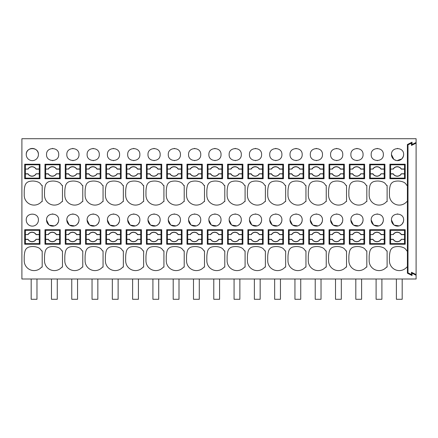 <?xml version="1.0" encoding="UTF-8"?>
<svg xmlns="http://www.w3.org/2000/svg" width="438" height="438" viewBox="0 0 438 438"><rect width="100%" height="100%" fill="white"/><g stroke="black" fill="none" stroke-linecap="round" stroke-linejoin="round"><path stroke-width="0.66" d="M26.247 154.537A6.088 6.088 0 0 1 32.335 148.449A6.088 6.088 0 0 1 38.424 154.537C38.796 146.686 25.875 146.686 26.247 154.537A6.088 6.088 0 0 0 32.335 160.626A6.088 6.088 0 0 0 38.424 154.537M377.074 160.62L377.518 160.62M377.446 148.455L377.003 148.455M235.047 160.62L235.491 160.62M235.43 148.455L234.976 148.455M322.253 221.672L322.478 220.046C322.85 212.195 309.929 212.195 310.301 220.046L312.677 224.869M313.033 225.121L318.043 225.904M318.864 225.608L320.654 224.387M320.955 224.07L322.231 221.748M316.575 213.958L316.132 213.963M255.332 160.62L255.781 160.62M255.726 148.455L255.266 148.455M241.097 221.672L241.316 220.046C241.694 212.195 228.773 212.195 229.145 220.046L231.516 224.869M231.872 225.121L236.881 225.904M237.703 225.608L239.498 224.387M239.794 224.07L241.075 221.748M235.414 213.958L234.976 213.963M275.622 160.62L276.071 160.62M276 148.455L275.551 148.455M356.784 160.62L357.227 160.62M357.156 148.455L356.713 148.455M342.543 221.672L342.768 220.046C343.14 212.195 330.219 212.195 330.591 220.046L332.968 224.869M333.323 225.121L338.333 225.904M339.154 225.608L340.945 224.387M341.246 224.07L342.521 221.748M336.866 213.958L336.422 213.963M362.834 221.672L363.058 220.046C363.43 212.195 350.51 212.195 350.882 220.046L353.258 224.869M353.614 225.121L358.623 225.904M359.439 225.608L361.235 224.387M361.536 224.07L362.812 221.748M357.156 213.958L356.713 213.963M336.493 160.62L336.937 160.62M336.866 148.455L336.422 148.455M295.913 160.62L296.356 160.62M296.285 148.455L295.842 148.455M316.203 160.62L316.647 160.62M316.575 148.455L316.132 148.455M301.968 221.672L302.187 220.046C302.559 212.195 289.638 212.195 290.016 220.046L292.387 224.869M292.743 225.121L297.752 225.904M298.574 225.608L300.364 224.387M300.665 224.07L301.946 221.748M296.285 213.958L295.842 213.963M159.936 221.672L160.16 220.046C160.532 212.195 147.611 212.195 147.984 220.046L150.36 224.869M150.716 225.121L155.725 225.904M156.547 225.608L158.337 224.387M158.638 224.07L159.914 221.748M154.258 213.958L153.815 213.963M58.489 221.672L58.714 220.046C59.086 212.195 46.165 212.195 46.538 220.046L48.914 224.869M49.264 225.121L54.279 225.904M55.095 225.608L56.891 224.387M57.186 224.07L58.468 221.754M52.823 213.958L52.368 213.963M139.651 221.672L139.87 220.046C140.242 212.195 127.321 212.195 127.699 220.046L130.07 224.869M130.425 225.121L135.435 225.904M136.256 225.608L138.047 224.387M138.348 224.07L139.623 221.748M133.968 213.958L133.524 213.963M99.07 221.672L99.289 220.046C99.661 212.195 86.746 212.195 87.118 220.046L89.489 224.869M89.845 225.121L94.854 225.904M95.676 225.608L97.466 224.387M97.767 224.07L99.048 221.748M93.409 213.958L92.944 213.963M119.36 221.672L119.579 220.046C119.952 212.195 107.036 212.195 107.409 220.046L109.779 224.869M110.135 225.121L115.145 225.904M115.966 225.608L117.756 224.387M118.057 224.07L119.339 221.748M113.677 213.958L113.234 213.963M93.015 160.62L93.464 160.62M93.393 148.455L92.944 148.455M52.44 160.62L52.883 160.62M52.812 148.455L52.368 148.455M78.78 221.672L78.999 220.046C79.377 212.195 66.456 212.195 66.828 220.046L69.199 224.869M69.554 225.121L74.564 225.904M75.385 225.608L77.181 224.387M77.477 224.07L78.758 221.754M73.097 213.958L72.659 213.963M113.305 160.62L113.749 160.62M113.683 148.455L113.234 148.455M194.467 160.62L194.91 160.62M194.839 148.455L194.395 148.455M180.226 221.672L180.451 220.046C180.823 212.195 167.902 212.195 168.274 220.046L170.65 224.869M171.006 225.121L176.016 225.904M176.832 225.608L178.627 224.387M178.928 224.07L180.204 221.748M174.548 213.958L174.105 213.963M200.516 221.672L200.741 220.046C201.113 212.195 188.192 212.195 188.564 220.046L190.941 224.869M191.296 225.121L196.306 225.904M197.122 225.608L198.918 224.387M199.219 224.07L200.494 221.748M194.839 213.958L194.395 213.963M174.176 160.62L174.62 160.62M174.548 148.455L174.105 148.455M133.595 160.62L134.039 160.62M133.968 148.455L133.524 148.455M153.869 160.62L154.329 160.62M154.258 148.455L153.815 148.455M214.757 160.62L215.2 160.62M215.129 148.455L214.686 148.455M72.73 160.62L73.173 160.62M73.102 148.455L72.659 148.455M281.678 221.672L281.897 220.046C282.269 212.195 269.354 212.195 269.726 220.046L272.097 224.869M272.452 225.121L277.462 225.904M278.283 225.608L280.074 224.387M280.375 224.07L281.656 221.748M275.995 213.958L275.551 213.963M220.807 221.672L221.031 220.046C221.404 212.195 208.483 212.195 208.855 220.046L211.231 224.869M211.581 225.121L216.596 225.904M217.412 225.608L219.208 224.387M219.504 224.07L220.785 221.748M215.146 213.958L214.686 213.963M383.124 221.672L383.349 220.046C383.721 212.195 370.8 212.195 371.172 220.046L373.548 224.869M373.899 225.121L378.914 225.904M379.73 225.608L381.525 224.387M381.826 224.07L383.102 221.748M377.441 213.958L377.003 213.963M403.414 156.163L403.639 154.537C404.011 146.686 391.09 146.686 391.462 154.537L393.839 159.361M394.189 159.613L396.609 160.549M397.042 160.604L401.816 158.879M402.111 158.561L403.387 156.256M397.737 148.455L397.293 148.455M403.414 221.672L403.639 220.046C404.011 212.195 391.09 212.195 391.462 220.046L393.839 224.869M394.189 225.121L399.204 225.904M400.02 225.608L401.816 224.387M402.111 224.07L403.393 221.748M397.753 213.958L397.293 213.963M261.387 221.672L261.606 220.046C261.979 212.195 249.063 212.195 249.436 220.046L251.806 224.869M252.162 225.121L257.172 225.904M257.993 225.608L259.783 224.387M260.084 224.07L261.366 221.748M255.704 213.958L255.266 213.963M39.989 244.218L24.681 244.218L24.681 229.726L39.989 229.726L39.989 244.218L24.681 244.218M407.406 273.202L412.043 275.524L412.043 273.202L416.1 275.234L416.1 279.001L21.9 279.001L21.9 138.709L416.1 138.709L416.1 142.481L412.043 144.507L412.043 142.191L407.406 144.507L407.406 273.202L407.406 272.556L407.986 272.847L407.986 144.869L411.463 143.127L411.463 145.443L416.1 143.127L414.802 143.127M407.406 250.886L406.825 250.886A14.492 14.492 0 0 0 405.763 249.364A5.798 5.798 0 0 0 403.475 247.64A14.208 14.208 0 0 0 394.348 247.01A5.798 5.798 0 0 0 390.225 251.138A24.085 24.085 0 0 0 389.431 257.259L389.431 260.741A9.855 9.855 0 0 0 406.803 267.114L407.406 267.114M407.406 185.378L406.825 185.378A14.492 14.492 0 0 0 405.763 183.856A5.798 5.798 0 0 0 403.475 182.131A14.208 14.208 0 0 0 394.348 181.502A5.798 5.798 0 0 0 390.225 185.635A24.085 24.085 0 0 0 389.431 191.756L389.431 195.233A9.855 9.855 0 0 0 406.803 201.611L407.406 201.611M349.644 185.635A24.085 24.085 0 0 0 348.856 191.756L348.856 195.233A9.855 9.855 0 0 0 366.223 201.611L366.825 201.611L366.825 185.378L366.245 185.378A14.492 14.492 0 0 0 365.183 183.856A5.798 5.798 0 0 0 362.894 182.131A14.208 14.208 0 0 0 353.767 181.502A5.798 5.798 0 0 0 349.644 185.635M348.856 257.259L348.856 260.741A9.855 9.855 0 0 0 366.223 267.114L366.825 267.114L366.825 250.886L366.245 250.886A14.492 14.492 0 0 0 365.183 249.364A5.798 5.798 0 0 0 362.894 247.64A14.208 14.208 0 0 0 353.767 247.01A5.798 5.798 0 0 0 349.644 251.138A24.085 24.085 0 0 0 348.856 257.259M371.172 154.537C370.8 162.389 383.721 162.389 383.349 154.537C383.721 146.686 370.8 146.686 371.172 154.537M229.145 154.537C228.773 162.389 241.694 162.389 241.316 154.537C241.694 146.686 228.773 146.686 229.145 154.537M310.301 220.046A6.088 6.088 0 0 0 316.389 226.128A6.088 6.088 0 0 0 322.478 220.046M268.16 229.726L268.16 244.218L283.463 244.218L283.463 229.726L268.16 229.726M261.606 154.537C261.979 146.686 249.063 146.686 249.436 154.537C249.063 162.389 261.979 162.389 261.606 154.537M265.379 250.886L265.379 267.114L264.776 267.114A9.855 9.855 0 0 1 247.404 260.741L247.404 257.259A24.085 24.085 0 0 1 248.198 251.138A5.798 5.798 0 0 1 252.321 247.01A14.208 14.208 0 0 1 261.448 247.64A5.798 5.798 0 0 1 263.731 249.364A14.492 14.492 0 0 1 264.798 250.886L265.379 250.886M264.776 201.611L265.379 201.611L265.379 185.378L264.798 185.378A14.492 14.492 0 0 0 263.731 183.856A5.798 5.798 0 0 0 261.448 182.131A14.208 14.208 0 0 0 252.321 181.502A5.798 5.798 0 0 0 248.198 185.635A24.085 24.085 0 0 0 247.404 191.756L247.404 195.233A9.855 9.855 0 0 0 264.776 201.611M223.156 183.856A5.798 5.798 0 0 0 220.867 182.131A14.208 14.208 0 0 0 211.74 181.502A5.798 5.798 0 0 0 207.617 185.635A24.085 24.085 0 0 0 206.824 191.756L206.824 195.233A9.855 9.855 0 0 0 224.196 201.611L224.798 201.611L224.798 185.378L224.218 185.378A14.492 14.492 0 0 0 223.156 183.856M220.867 247.64A14.208 14.208 0 0 0 211.74 247.01A5.798 5.798 0 0 0 207.617 251.138A24.085 24.085 0 0 0 206.824 257.259L206.824 260.741A9.855 9.855 0 0 0 224.196 267.114L224.798 267.114L224.798 250.886L224.218 250.886A14.492 14.492 0 0 0 223.156 249.364A5.798 5.798 0 0 0 220.867 247.64M207.289 164.217L207.289 178.709L222.592 178.709L222.592 164.217L207.289 164.217M207.289 229.726L207.289 244.218L222.592 244.218L222.592 229.726L207.289 229.726M242.882 244.218L242.882 229.726L227.579 229.726L227.579 244.218L242.882 244.218M242.882 178.709L242.882 164.217L227.579 164.217L227.579 178.709L242.882 178.709M229.145 220.046A6.088 6.088 0 0 0 235.233 226.128A6.088 6.088 0 0 0 241.316 220.046M283.463 178.709L268.16 178.709L268.16 164.217L283.463 164.217L283.463 178.709M269.726 154.537C269.354 162.389 282.269 162.389 281.897 154.537C282.269 146.686 269.354 146.686 269.726 154.537M245.088 250.886L245.088 267.114L244.486 267.114A9.855 9.855 0 0 1 227.114 260.741L227.114 257.259A24.085 24.085 0 0 1 227.908 251.138A5.798 5.798 0 0 1 232.03 247.01A14.208 14.208 0 0 1 241.157 247.64A5.798 5.798 0 0 1 243.446 249.364A14.492 14.492 0 0 1 244.508 250.886L245.088 250.886M263.172 164.217L247.87 164.217L247.87 178.709L263.172 178.709L263.172 164.217M263.172 244.218L247.87 244.218L247.87 229.726L263.172 229.726L263.172 244.218M344.334 229.726L329.026 229.726L329.026 244.218L344.334 244.218L344.334 229.726M344.334 178.709L329.026 178.709L329.026 164.217L344.334 164.217L344.334 178.709M322.319 247.64A14.208 14.208 0 0 0 313.186 247.01A5.798 5.798 0 0 0 309.064 251.138A24.085 24.085 0 0 0 308.275 257.259L308.275 260.741A9.855 9.855 0 0 0 325.642 267.114L326.244 267.114L326.244 250.886L325.664 250.886A14.492 14.492 0 0 0 324.602 249.364A5.798 5.798 0 0 0 322.319 247.64M350.882 154.537C350.51 162.389 363.43 162.389 363.058 154.537C363.43 146.686 350.51 146.686 350.882 154.537M364.624 178.709L349.316 178.709L349.316 164.217L364.624 164.217L364.624 178.709M308.741 229.726L308.741 244.218L324.043 244.218L324.043 229.726L308.741 229.726M281.738 182.131A14.208 14.208 0 0 0 272.611 181.502A5.798 5.798 0 0 0 268.489 185.635A24.085 24.085 0 0 0 267.695 191.756L267.695 195.233A9.855 9.855 0 0 0 285.067 201.611L285.664 201.611L285.664 185.378L285.089 185.378A14.492 14.492 0 0 0 284.021 183.856A5.798 5.798 0 0 0 281.738 182.131M330.591 220.046A6.088 6.088 0 0 0 336.68 226.128A6.088 6.088 0 0 0 342.768 220.046M350.882 220.046A6.088 6.088 0 0 0 356.97 226.128A6.088 6.088 0 0 0 363.058 220.046M324.602 183.856A5.798 5.798 0 0 0 322.319 182.131A14.208 14.208 0 0 0 313.186 181.502A5.798 5.798 0 0 0 309.064 185.635A24.085 24.085 0 0 0 308.275 191.756L308.275 195.233A9.855 9.855 0 0 0 325.642 201.611L326.244 201.611L326.244 185.378L325.664 185.378A14.492 14.492 0 0 0 324.602 183.856M364.624 229.726L349.316 229.726L349.316 244.218L364.624 244.218L364.624 229.726M330.591 154.537C330.219 162.389 343.14 162.389 342.768 154.537C343.14 146.686 330.219 146.686 330.591 154.537M344.892 249.364A5.798 5.798 0 0 0 342.604 247.64A14.208 14.208 0 0 0 333.477 247.01A5.798 5.798 0 0 0 329.354 251.138A24.085 24.085 0 0 0 328.566 257.259L328.566 260.741A9.855 9.855 0 0 0 345.932 267.114L346.535 267.114L346.535 250.886L345.954 250.886A14.492 14.492 0 0 0 344.892 249.364M345.954 185.378A14.492 14.492 0 0 0 344.892 183.856A5.798 5.798 0 0 0 342.604 182.131A14.208 14.208 0 0 0 333.477 181.502A5.798 5.798 0 0 0 329.354 185.635A24.085 24.085 0 0 0 328.566 191.756L328.566 195.233A9.855 9.855 0 0 0 345.932 201.611L346.535 201.611L346.535 185.378L345.954 185.378M288.773 185.635A24.085 24.085 0 0 0 287.985 191.756L287.985 195.233A9.855 9.855 0 0 0 305.352 201.611L305.954 201.611L305.954 185.378L305.374 185.378A14.492 14.492 0 0 0 304.311 183.856A5.798 5.798 0 0 0 302.028 182.131A14.208 14.208 0 0 0 292.896 181.502A5.798 5.798 0 0 0 288.773 185.635M287.985 257.259L287.985 260.741A9.855 9.855 0 0 0 305.352 267.114L305.954 267.114L305.954 250.886L305.374 250.886A14.492 14.492 0 0 0 304.311 249.364A5.798 5.798 0 0 0 302.028 247.64A14.208 14.208 0 0 0 292.896 247.01A5.798 5.798 0 0 0 288.773 251.138A24.085 24.085 0 0 0 287.985 257.259M290.016 154.537C289.638 162.389 302.559 162.389 302.187 154.537C302.559 146.686 289.638 146.686 290.016 154.537M303.753 164.217L288.45 164.217L288.45 178.709L303.753 178.709L303.753 164.217M322.478 154.537C322.85 146.686 309.929 146.686 310.301 154.537C309.929 162.389 322.85 162.389 322.478 154.537M191.45 181.502A5.798 5.798 0 0 0 187.327 185.635A24.085 24.085 0 0 0 186.539 191.756L186.539 195.233A9.855 9.855 0 0 0 203.905 201.611L204.508 201.611L204.508 185.378L203.927 185.378A14.492 14.492 0 0 0 202.865 183.856A5.798 5.798 0 0 0 200.577 182.131A14.208 14.208 0 0 0 191.45 181.502M227.114 191.756L227.114 195.233A9.855 9.855 0 0 0 244.486 201.611L245.088 201.611L245.088 185.378L244.508 185.378A14.492 14.492 0 0 0 243.446 183.856A5.798 5.798 0 0 0 241.157 182.131A14.208 14.208 0 0 0 232.03 181.502A5.798 5.798 0 0 0 227.908 185.635A24.085 24.085 0 0 0 227.114 191.756M290.016 220.046A6.088 6.088 0 0 0 296.099 226.128A6.088 6.088 0 0 0 302.187 220.046M267.695 257.259L267.695 260.741A9.855 9.855 0 0 0 285.067 267.114L285.664 267.114L285.664 250.886L285.089 250.886A14.492 14.492 0 0 0 284.021 249.364A5.798 5.798 0 0 0 281.738 247.64A14.208 14.208 0 0 0 272.611 247.01A5.798 5.798 0 0 0 268.489 251.138A24.085 24.085 0 0 0 267.695 257.259M324.043 178.709L324.043 164.217L308.741 164.217L308.741 178.709L324.043 178.709M147.984 220.046A6.088 6.088 0 0 0 154.072 226.128A6.088 6.088 0 0 0 160.16 220.046M46.538 220.046A6.088 6.088 0 0 0 52.626 226.128A6.088 6.088 0 0 0 58.714 220.046M146.423 164.217L146.423 178.709L161.726 178.709L161.726 164.217L146.423 164.217M123.346 250.886L122.771 250.886A14.492 14.492 0 0 0 121.704 249.364A5.798 5.798 0 0 0 119.421 247.64A14.208 14.208 0 0 0 110.294 247.01A5.798 5.798 0 0 0 106.166 251.138A24.085 24.085 0 0 0 105.377 257.259L105.377 260.741A9.855 9.855 0 0 0 122.744 267.114L123.346 267.114L123.346 250.886M141.436 244.218L141.436 229.726L126.133 229.726L126.133 244.218L141.436 244.218M127.699 220.046A6.088 6.088 0 0 0 133.782 226.128A6.088 6.088 0 0 0 139.87 220.046M87.118 220.046A6.088 6.088 0 0 0 93.206 226.128A6.088 6.088 0 0 0 99.289 220.046M107.409 220.046A6.088 6.088 0 0 0 113.491 226.128A6.088 6.088 0 0 0 119.579 220.046M82.771 185.378L82.191 185.378A14.492 14.492 0 0 0 81.129 183.856A5.798 5.798 0 0 0 78.84 182.131A14.208 14.208 0 0 0 69.713 181.502A5.798 5.798 0 0 0 65.59 185.635A24.085 24.085 0 0 0 64.797 191.756L64.797 195.233A9.855 9.855 0 0 0 82.169 201.611L82.771 201.611L82.771 185.378M121.145 244.218L105.843 244.218L105.843 229.726L121.145 229.726L121.145 244.218M87.118 154.537C86.746 162.389 99.661 162.389 99.289 154.537C99.661 146.686 86.746 146.686 87.118 154.537M103.061 250.886L102.481 250.886A14.492 14.492 0 0 0 101.413 249.364A5.798 5.798 0 0 0 99.13 247.64A14.208 14.208 0 0 0 90.004 247.01A5.798 5.798 0 0 0 85.881 251.138A24.085 24.085 0 0 0 85.087 257.259L85.087 260.741A9.855 9.855 0 0 0 102.459 267.114L103.061 267.114L103.061 250.886M103.061 185.378L103.061 201.611L102.459 201.611A9.855 9.855 0 0 1 85.087 195.233L85.087 191.756A24.085 24.085 0 0 1 85.881 185.635A5.798 5.798 0 0 1 90.004 181.502A14.208 14.208 0 0 1 99.13 182.131A5.798 5.798 0 0 1 101.413 183.856A14.492 14.492 0 0 1 102.481 185.378L103.061 185.378M58.55 182.131A14.208 14.208 0 0 0 49.423 181.502A5.798 5.798 0 0 0 45.3 185.635A24.085 24.085 0 0 0 44.506 191.756L44.506 195.233A9.855 9.855 0 0 0 61.878 201.611L62.481 201.611L62.481 185.378L61.9 185.378A14.492 14.492 0 0 0 60.838 183.856A5.798 5.798 0 0 0 58.55 182.131M49.423 247.01A5.798 5.798 0 0 0 45.3 251.138A24.085 24.085 0 0 0 44.506 257.259L44.506 260.741A9.855 9.855 0 0 0 61.878 267.114L62.481 267.114L62.481 250.886L61.9 250.886A14.492 14.492 0 0 0 60.838 249.364A5.798 5.798 0 0 0 58.55 247.64A14.208 14.208 0 0 0 49.423 247.01M46.538 154.537C46.165 162.389 59.086 162.389 58.714 154.537C59.086 146.686 46.165 146.686 46.538 154.537M60.274 164.217L44.972 164.217L44.972 178.709L60.274 178.709L60.274 164.217M60.274 229.726L44.972 229.726L44.972 244.218L60.274 244.218L60.274 229.726M80.565 244.218L65.262 244.218L65.262 229.726L80.565 229.726L80.565 244.218M80.565 178.709L65.262 178.709L65.262 164.217L80.565 164.217L80.565 178.709M66.828 220.046A6.088 6.088 0 0 0 72.916 226.128A6.088 6.088 0 0 0 78.999 220.046M105.843 164.217L105.843 178.709L121.145 178.709L121.145 164.217L105.843 164.217M119.579 154.537C119.952 146.686 107.036 146.686 107.409 154.537C107.036 162.389 119.952 162.389 119.579 154.537M82.169 267.114L82.771 267.114L82.771 250.886L82.191 250.886A14.492 14.492 0 0 0 81.129 249.364A5.798 5.798 0 0 0 78.84 247.64A14.208 14.208 0 0 0 69.713 247.01A5.798 5.798 0 0 0 65.59 251.138A24.085 24.085 0 0 0 64.797 257.259L64.797 260.741A9.855 9.855 0 0 0 82.169 267.114M100.855 178.709L100.855 164.217L85.552 164.217L85.552 178.709L100.855 178.709M85.552 229.726L85.552 244.218L100.855 244.218L100.855 229.726L85.552 229.726M182.016 244.218L182.016 229.726L166.708 229.726L166.708 244.218L182.016 244.218M166.708 164.217L166.708 178.709L182.016 178.709L182.016 164.217L166.708 164.217M162.284 249.364A5.798 5.798 0 0 0 159.996 247.64A14.208 14.208 0 0 0 150.869 247.01A5.798 5.798 0 0 0 146.746 251.138A24.085 24.085 0 0 0 145.958 257.259L145.958 260.741A9.855 9.855 0 0 0 163.325 267.114L163.927 267.114L163.927 250.886L163.347 250.886A14.492 14.492 0 0 0 162.284 249.364M200.741 154.537C201.113 146.686 188.192 146.686 188.564 154.537C188.192 162.389 201.113 162.389 200.741 154.537M186.999 164.217L186.999 178.709L202.307 178.709L202.307 164.217L186.999 164.217M161.726 229.726L146.423 229.726L146.423 244.218L161.726 244.218L161.726 229.726M121.704 183.856A5.798 5.798 0 0 0 119.421 182.131A14.208 14.208 0 0 0 110.294 181.502A5.798 5.798 0 0 0 106.166 185.635A24.085 24.085 0 0 0 105.377 191.756L105.377 195.233A9.855 9.855 0 0 0 122.744 201.611L123.346 201.611L123.346 185.378L122.771 185.378A14.492 14.492 0 0 0 121.704 183.856M168.274 220.046A6.088 6.088 0 0 0 174.362 226.128A6.088 6.088 0 0 0 180.451 220.046M188.564 220.046A6.088 6.088 0 0 0 194.653 226.128A6.088 6.088 0 0 0 200.741 220.046M163.347 185.378A14.492 14.492 0 0 0 162.284 183.856A5.798 5.798 0 0 0 159.996 182.131A14.208 14.208 0 0 0 150.869 181.502A5.798 5.798 0 0 0 146.746 185.635A24.085 24.085 0 0 0 145.958 191.756L145.958 195.233A9.855 9.855 0 0 0 163.325 201.611L163.927 201.611L163.927 185.378L163.347 185.378M202.307 244.218L202.307 229.726L186.999 229.726L186.999 244.218L202.307 244.218M180.451 154.537C180.823 146.686 167.902 146.686 168.274 154.537C167.902 162.389 180.823 162.389 180.451 154.537M183.637 250.886A14.492 14.492 0 0 0 182.575 249.364A5.798 5.798 0 0 0 180.286 247.64A14.208 14.208 0 0 0 171.159 247.01A5.798 5.798 0 0 0 167.037 251.138A24.085 24.085 0 0 0 166.248 257.259L166.248 260.741A9.855 9.855 0 0 0 183.615 267.114L184.217 267.114L184.217 250.886L183.637 250.886M184.217 185.378L183.637 185.378A14.492 14.492 0 0 0 182.575 183.856A5.798 5.798 0 0 0 180.286 182.131A14.208 14.208 0 0 0 171.159 181.502A5.798 5.798 0 0 0 167.037 185.635A24.085 24.085 0 0 0 166.248 191.756L166.248 195.233A9.855 9.855 0 0 0 183.615 201.611L184.217 201.611L184.217 185.378M130.579 181.502A5.798 5.798 0 0 0 126.456 185.635A24.085 24.085 0 0 0 125.668 191.756L125.668 195.233A9.855 9.855 0 0 0 143.034 201.611L143.637 201.611L143.637 185.378L143.056 185.378A14.492 14.492 0 0 0 141.994 183.856A5.798 5.798 0 0 0 139.711 182.131A14.208 14.208 0 0 0 130.579 181.502M126.456 251.138A24.085 24.085 0 0 0 125.668 257.259L125.668 260.741A9.855 9.855 0 0 0 143.034 267.114L143.637 267.114L143.637 250.886L143.056 250.886A14.492 14.492 0 0 0 141.994 249.364A5.798 5.798 0 0 0 139.711 247.64A14.208 14.208 0 0 0 130.579 247.01A5.798 5.798 0 0 0 126.456 251.138M139.87 154.537C140.242 146.686 127.321 146.686 127.699 154.537C127.321 162.389 140.242 162.389 139.87 154.537M141.436 178.709L141.436 164.217L126.133 164.217L126.133 178.709L141.436 178.709M147.984 154.537C147.611 162.389 160.532 162.389 160.16 154.537C160.532 146.686 147.611 146.686 147.984 154.537M221.031 154.537C221.404 146.686 208.483 146.686 208.855 154.537C208.483 162.389 221.404 162.389 221.031 154.537M191.45 247.01A5.798 5.798 0 0 0 187.327 251.138A24.085 24.085 0 0 0 186.539 257.259L186.539 260.741A9.855 9.855 0 0 0 203.905 267.114L204.508 267.114L204.508 250.886L203.927 250.886A14.492 14.492 0 0 0 202.865 249.364A5.798 5.798 0 0 0 200.577 247.64A14.208 14.208 0 0 0 191.45 247.01M66.828 154.537C66.456 162.389 79.377 162.389 78.999 154.537C79.377 146.686 66.456 146.686 66.828 154.537M269.726 220.046A6.088 6.088 0 0 0 275.809 226.128A6.088 6.088 0 0 0 281.897 220.046M303.753 244.218L288.45 244.218L288.45 229.726L303.753 229.726L303.753 244.218M208.855 220.046A6.088 6.088 0 0 0 214.943 226.128A6.088 6.088 0 0 0 221.031 220.046M384.914 244.218L369.606 244.218L369.606 229.726L384.914 229.726L384.914 244.218M384.914 164.217L369.606 164.217L369.606 178.709L384.914 178.709L384.914 164.217M371.172 220.046A6.088 6.088 0 0 0 377.26 226.128A6.088 6.088 0 0 0 383.349 220.046M41.588 267.114L42.19 267.114L42.19 250.886L41.61 250.886A14.492 14.492 0 0 0 40.548 249.364A5.798 5.798 0 0 0 38.259 247.64A14.208 14.208 0 0 0 29.132 247.01A5.798 5.798 0 0 0 25.01 251.138A24.085 24.085 0 0 0 24.221 257.259L24.221 260.741A9.855 9.855 0 0 0 41.588 267.114M369.146 260.741A9.855 9.855 0 0 0 386.513 267.114L387.115 267.114L387.115 250.886L386.535 250.886A14.492 14.492 0 0 0 385.473 249.364A5.798 5.798 0 0 0 383.184 247.64A14.208 14.208 0 0 0 374.057 247.01A5.798 5.798 0 0 0 369.935 251.138A24.085 24.085 0 0 0 369.146 257.259L369.146 260.741M369.146 191.756L369.146 195.233A9.855 9.855 0 0 0 386.513 201.611L387.115 201.611L387.115 185.378L386.535 185.378A14.492 14.492 0 0 0 385.473 183.856A5.798 5.798 0 0 0 383.184 182.131A14.208 14.208 0 0 0 374.057 181.502A5.798 5.798 0 0 0 369.935 185.635A24.085 24.085 0 0 0 369.146 191.756M391.462 154.537A6.088 6.088 0 0 0 397.551 160.626A6.088 6.088 0 0 0 403.639 154.537M391.462 220.046A6.088 6.088 0 0 0 397.551 226.128A6.088 6.088 0 0 0 403.639 220.046M389.897 229.726L389.897 244.218L405.199 244.218L405.199 229.726L389.897 229.726M389.897 164.217L389.897 178.709L405.199 178.709L405.199 164.217L389.897 164.217M249.436 220.046A6.088 6.088 0 0 0 255.524 226.128A6.088 6.088 0 0 0 261.606 220.046M42.19 185.378L42.19 201.611L41.588 201.611A9.855 9.855 0 0 1 24.221 195.233L24.221 191.756A24.085 24.085 0 0 1 25.01 185.635A5.798 5.798 0 0 1 29.132 181.502A14.208 14.208 0 0 1 38.259 182.131A5.798 5.798 0 0 1 40.548 183.856A14.492 14.492 0 0 1 41.61 185.378L42.19 185.378M26.247 220.046A6.088 6.088 0 0 0 32.335 226.128A6.088 6.088 0 0 0 38.424 220.046C38.796 212.195 25.875 212.195 26.247 220.046M39.989 164.217L24.681 164.217L24.681 178.709L39.989 178.709L39.989 164.217M407.406 144.507L407.406 145.153L407.986 144.869L407.986 144.217M416.1 142.481L416.1 274.582L414.802 274.582M416.1 275.234L416.1 274.582L411.463 272.266L411.463 274.582L407.986 272.847L407.986 273.493M36.973 279.001L36.973 299.291L31.175 299.291L31.175 279.001M57.263 279.001L57.263 299.291L51.465 299.291L51.465 279.001M77.553 279.001L77.553 299.291L71.755 299.291L71.755 279.001M97.844 279.001L97.844 299.291L92.046 299.291L92.046 279.001M118.129 279.001L118.129 299.291L112.336 299.291L112.336 279.001M138.419 279.001L138.419 299.291L132.626 299.291L132.626 279.001M158.709 279.001L158.709 299.291L152.911 299.291L152.911 279.001M179 279.001L179 299.291L173.202 299.291L173.202 279.001M199.29 279.001L199.29 299.291L193.492 299.291L193.492 279.001M219.58 279.001L219.58 299.291L213.782 299.291L213.782 279.001M239.871 279.001L239.871 299.291L234.073 299.291L234.073 279.001M260.161 279.001L260.161 299.291L254.363 299.291L254.363 279.001M280.451 279.001L280.451 299.291L274.653 299.291L274.653 279.001M300.736 279.001L300.736 299.291L294.944 299.291L294.944 279.001M321.027 279.001L321.027 299.291L315.229 299.291L315.229 279.001M341.317 279.001L341.317 299.291L335.519 299.291L335.519 279.001M361.607 279.001L361.607 299.291L355.809 299.291L355.809 279.001M381.898 279.001L381.898 299.291L376.1 299.291L376.1 279.001M402.188 279.001L402.188 299.291L396.39 299.291L396.39 279.001M25.377 234.5L25.377 230.306L39.289 230.306L39.289 234.5L36.146 234.5C35.171 233.038 33.803 232.266 32.045 232.184C30.271 232.239 28.903 233.011 27.944 234.5L25.377 234.653L27.944 234.5M36.146 234.5L36.064 234.653A4.637 4.637 0 0 0 28.027 234.653M36.146 239.444C35.171 240.905 33.803 241.677 32.045 241.76C30.288 241.677 28.919 240.905 27.944 239.444L28.027 239.29A4.637 4.637 0 0 0 36.064 239.29L39.289 239.444L39.289 243.637L25.377 243.637L25.377 234.653M36.064 234.653L39.289 234.653L39.289 239.29L36.064 239.29M28.027 239.29L25.377 239.29M27.944 239.444L25.377 239.444M45.667 234.5L45.667 230.306L59.579 230.306L59.579 234.5L56.436 234.5C55.462 233.038 54.093 232.266 52.336 232.184C50.562 232.239 49.193 233.011 48.229 234.5L45.667 234.653L48.229 234.5M56.436 234.5L56.349 234.653A4.637 4.637 0 0 0 48.317 234.653M56.436 239.444C55.462 240.905 54.093 241.677 52.336 241.76C50.578 241.677 49.209 240.905 48.229 239.444L48.317 239.29A4.637 4.637 0 0 0 56.349 239.29L59.579 239.444L59.579 243.637L45.667 243.637L45.667 234.653M56.349 234.653L59.579 234.653L59.579 239.29L56.349 239.29M48.317 239.29L45.667 239.29M48.229 239.444L45.667 239.444M65.957 234.5L65.957 230.306L79.869 230.306L79.869 234.5L76.727 234.5C75.747 233.038 74.383 232.266 72.626 232.184C70.852 232.239 69.483 233.011 68.52 234.5L65.957 234.653L68.52 234.5M76.727 234.5L76.639 234.653A4.637 4.637 0 0 0 68.607 234.653M76.727 239.444C75.747 240.905 74.383 241.677 72.626 241.76C70.868 241.677 69.5 240.905 68.52 239.444L68.607 239.29A4.637 4.637 0 0 0 76.639 239.29L79.869 239.444L79.869 243.637L65.957 243.637L65.957 234.653M76.639 234.653L79.869 234.653L79.869 239.29L76.639 239.29M68.607 239.29L65.957 239.29M68.52 239.444L65.957 239.444M86.248 234.5L86.248 230.306L100.16 230.306L100.16 234.5L97.017 234.5C96.037 233.038 94.674 232.266 92.916 232.184C91.142 232.239 89.774 233.011 88.81 234.5L86.248 234.653L88.81 234.5M97.017 234.5L96.929 234.653A4.637 4.637 0 0 0 88.898 234.653M97.017 239.444C96.037 240.905 94.674 241.677 92.916 241.76C91.159 241.677 89.79 240.905 88.81 239.444L88.898 239.29A4.637 4.637 0 0 0 96.929 239.29L100.16 239.444L100.16 243.637L86.248 243.637L86.248 234.653M96.929 234.653L100.16 234.653L100.16 239.29L96.929 239.29M88.898 239.29L86.248 239.29M88.81 239.444L86.248 239.444M106.538 234.5L106.538 230.306L120.45 230.306L120.45 234.5L117.307 234.5C116.327 233.038 114.959 232.266 113.201 232.184C111.433 232.239 110.064 233.011 109.1 234.5L106.538 234.653L109.1 234.5M117.307 234.5L117.22 234.653A4.637 4.637 0 0 0 109.188 234.653M117.307 239.444C116.327 240.905 114.959 241.677 113.201 241.76C111.449 241.677 110.08 240.905 109.1 239.444L109.188 239.29A4.637 4.637 0 0 0 117.22 239.29L120.45 239.444L120.45 243.637L106.538 243.637L106.538 234.653M117.22 234.653L120.45 234.653L120.45 239.29L117.22 239.29M109.188 239.29L106.538 239.29M109.1 239.444L106.538 239.444M126.828 234.5L126.828 230.306L140.74 230.306L140.74 234.5L137.598 234.5C136.618 233.038 135.249 232.266 133.491 232.184C131.718 232.239 130.354 233.011 129.391 234.5L126.828 234.653L129.391 234.5M137.598 234.5L137.51 234.653A4.637 4.637 0 0 0 129.478 234.653M137.598 239.444C136.618 240.905 135.249 241.677 133.491 241.76C131.734 241.677 130.371 240.905 129.391 239.444L129.478 239.29A4.637 4.637 0 0 0 137.51 239.29L140.74 239.444L140.74 243.637L126.828 243.637L126.828 234.653M137.51 234.653L140.74 234.653L140.74 239.29L137.51 239.29M129.478 239.29L126.828 239.29M129.391 239.444L126.828 239.444M147.119 234.5L147.119 230.306L161.031 230.306L161.031 234.5L157.888 234.5C156.908 233.038 155.539 232.266 153.782 232.184C152.008 232.239 150.645 233.011 149.681 234.5L147.119 234.653L149.681 234.5M157.888 234.5L157.8 234.653A4.637 4.637 0 0 0 149.769 234.653M157.888 239.444C156.908 240.905 155.539 241.677 153.782 241.76C152.024 241.677 150.656 240.905 149.681 239.444L149.769 239.29A4.637 4.637 0 0 0 157.8 239.29L161.031 239.444L161.031 243.637L147.119 243.637L147.119 234.653M157.8 234.653L161.031 234.653L161.031 239.29L157.8 239.29M149.769 239.29L147.119 239.29M149.681 239.444L147.119 239.444M167.404 234.5L167.404 230.306L181.321 230.306L181.321 234.5L178.178 234.5C177.198 233.038 175.83 232.266 174.072 232.184C172.298 232.239 170.929 233.011 169.971 234.5L167.404 234.653L169.971 234.5M178.178 234.5L178.091 234.653A4.637 4.637 0 0 0 170.059 234.653M178.178 239.444C177.198 240.905 175.83 241.677 174.072 241.76C172.315 241.677 170.946 240.905 169.971 239.444L170.059 239.29A4.637 4.637 0 0 0 178.091 239.29L181.321 239.444L181.321 243.637L167.404 243.637L167.404 234.653M178.091 234.653L181.321 234.653L181.321 239.29L178.091 239.29M170.059 239.29L167.404 239.29M169.971 239.444L167.404 239.444M187.694 234.5L187.694 230.306L201.611 230.306L201.611 234.5L198.463 234.5C197.489 233.038 196.12 232.266 194.362 232.184C192.589 232.239 191.22 233.011 190.262 234.5L187.694 234.653L190.262 234.5M198.463 234.5L198.381 234.653A4.637 4.637 0 0 0 190.344 234.653M198.463 239.444C197.489 240.905 196.12 241.677 194.362 241.76C192.605 241.677 191.236 240.905 190.262 239.444L190.344 239.29A4.637 4.637 0 0 0 198.381 239.29L201.611 239.444L201.611 243.637L187.694 243.637L187.694 234.653M198.381 234.653L201.611 234.653L201.611 239.29L198.381 239.29M190.344 239.29L187.694 239.29M190.262 239.444L187.694 239.444M207.984 234.5L207.984 230.306L221.896 230.306L221.896 234.5L218.754 234.5C217.779 233.038 216.41 232.266 214.653 232.184C212.879 232.239 211.51 233.011 210.547 234.5L207.984 234.653L210.547 234.5M218.754 234.5L218.666 234.653A4.637 4.637 0 0 0 210.634 234.653M218.754 239.444C217.779 240.905 216.41 241.677 214.653 241.76C212.895 241.677 211.527 240.905 210.547 239.444L210.634 239.29A4.637 4.637 0 0 0 218.666 239.29L221.896 239.444L221.896 243.637L207.984 243.637L207.984 234.653M218.666 234.653L221.896 234.653L221.896 239.29L218.666 239.29M210.634 239.29L207.984 239.29M210.547 239.444L207.984 239.444M228.275 234.5L228.275 230.306L242.187 230.306L242.187 234.5L239.044 234.5C238.069 233.038 236.701 232.266 234.943 232.184C233.169 232.239 231.801 233.011 230.837 234.5L228.275 234.653L230.837 234.5M239.044 234.5L238.956 234.653A4.637 4.637 0 0 0 230.925 234.653M239.044 239.444C238.069 240.905 236.701 241.677 234.943 241.76C233.186 241.677 231.817 240.905 230.837 239.444L230.925 239.29A4.637 4.637 0 0 0 238.956 239.29L242.187 239.444L242.187 243.637L228.275 243.637L228.275 234.653M238.956 234.653L242.187 234.653L242.187 239.29L238.956 239.29M230.925 239.29L228.275 239.29M230.837 239.444L228.275 239.444M248.565 234.5L248.565 230.306L262.477 230.306L262.477 234.5L259.334 234.5C258.354 233.038 256.991 232.266 255.234 232.184C253.46 232.239 252.091 233.011 251.127 234.5L248.565 234.653L251.127 234.5M259.334 234.5L259.247 234.653A4.637 4.637 0 0 0 251.215 234.653M259.334 239.444C258.354 240.905 256.991 241.677 255.234 241.76C253.476 241.677 252.107 240.905 251.127 239.444L251.215 239.29A4.637 4.637 0 0 0 259.247 239.29L262.477 239.444L262.477 243.637L248.565 243.637L248.565 234.653M259.247 234.653L262.477 234.653L262.477 239.29L259.247 239.29M251.215 239.29L248.565 239.29M251.127 239.444L248.565 239.444M268.855 234.5L268.855 230.306L282.767 230.306L282.767 234.5L279.625 234.5C278.645 233.038 277.276 232.266 275.524 232.184C273.75 232.239 272.381 233.011 271.418 234.5L268.855 234.653L271.418 234.5M279.625 234.5L279.537 234.653A4.637 4.637 0 0 0 271.505 234.653M279.625 239.444C278.645 240.905 277.276 241.677 275.524 241.76C273.766 241.677 272.398 240.905 271.418 239.444L271.505 239.29A4.637 4.637 0 0 0 279.537 239.29L282.767 239.444L282.767 243.637L268.855 243.637L268.855 234.653M279.537 234.653L282.767 234.653L282.767 239.29L279.537 239.29M271.505 239.29L268.855 239.29M271.418 239.444L268.855 239.444M289.146 234.5L289.146 230.306L303.058 230.306L303.058 234.5L299.915 234.5C298.935 233.038 297.566 232.266 295.809 232.184C294.04 232.239 292.672 233.011 291.708 234.5L289.146 234.653L291.708 234.5M299.915 234.5L299.827 234.653A4.637 4.637 0 0 0 291.796 234.653M299.915 239.444C298.935 240.905 297.566 241.677 295.809 241.76C294.051 241.677 292.688 240.905 291.708 239.444L291.796 239.29A4.637 4.637 0 0 0 299.827 239.29L303.058 239.444L303.058 243.637L289.146 243.637L289.146 234.653M299.827 234.653L303.058 234.653L303.058 239.29L299.827 239.29M291.796 239.29L289.146 239.29M291.708 239.444L289.146 239.444M309.436 234.5L309.436 230.306L323.348 230.306L323.348 234.5L320.205 234.5C319.225 233.038 317.857 232.266 316.099 232.184C314.325 232.239 312.962 233.011 311.998 234.5L309.436 234.653L311.998 234.5M320.205 234.5L320.118 234.653A4.637 4.637 0 0 0 312.086 234.653M320.205 239.444C319.225 240.905 317.857 241.677 316.099 241.76C314.342 241.677 312.978 240.905 311.998 239.444L312.086 239.29A4.637 4.637 0 0 0 320.118 239.29L323.348 239.444L323.348 243.637L309.436 243.637L309.436 234.653M320.118 234.653L323.348 234.653L323.348 239.29L320.118 239.29M312.086 239.29L309.436 239.29M311.998 239.444L309.436 239.444M329.726 234.5L329.726 230.306L343.638 230.306L343.638 234.5L340.496 234.5C339.516 233.038 338.147 232.266 336.389 232.184C334.616 232.239 333.247 233.011 332.289 234.5L329.726 234.653L332.289 234.5M340.496 234.5L340.408 234.653A4.637 4.637 0 0 0 332.376 234.653M340.496 239.444C339.516 240.905 338.147 241.677 336.389 241.76C334.632 241.677 333.263 240.905 332.289 239.444L332.376 239.29A4.637 4.637 0 0 0 340.408 239.29L343.638 239.444L343.638 243.637L329.726 243.637L329.726 234.653M340.408 234.653L343.638 234.653L343.638 239.29L340.408 239.29M332.376 239.29L329.726 239.29M332.289 239.444L329.726 239.444M350.011 234.5L350.011 230.306L363.929 230.306L363.929 234.5L360.781 234.5C359.806 233.038 358.437 232.266 356.68 232.184C354.906 232.239 353.537 233.011 352.579 234.5L350.011 234.653L352.579 234.5M360.781 234.5L360.698 234.653A4.637 4.637 0 0 0 352.661 234.653M360.781 239.444C359.806 240.905 358.437 241.677 356.68 241.76C354.922 241.677 353.554 240.905 352.579 239.444L352.661 239.29A4.637 4.637 0 0 0 360.698 239.29L363.929 239.444L363.929 243.637L350.011 243.637L350.011 234.653M360.698 234.653L363.929 234.653L363.929 239.29L360.698 239.29M352.661 239.29L350.011 239.29M352.579 239.444L350.011 239.444M370.302 234.5L370.302 230.306L384.214 230.306L384.214 234.5L381.071 234.5C380.096 233.038 378.728 232.266 376.97 232.184C375.196 232.239 373.828 233.011 372.869 234.5L370.302 234.653L372.869 234.5M381.071 234.5L380.989 234.653A4.637 4.637 0 0 0 372.952 234.653M381.071 239.444C380.096 240.905 378.728 241.677 376.97 241.76C375.213 241.677 373.844 240.905 372.869 239.444L372.952 239.29A4.637 4.637 0 0 0 380.989 239.29L384.214 239.444L384.214 243.637L370.302 243.637L370.302 234.653M380.989 234.653L384.214 234.653L384.214 239.29L380.989 239.29M372.952 239.29L370.302 239.29M372.869 239.444L370.302 239.444M390.592 234.5L390.592 230.306L404.504 230.306L404.504 234.5L401.361 234.5C400.387 233.038 399.018 232.266 397.261 232.184C395.487 232.239 394.118 233.011 393.154 234.5L390.592 234.653L393.154 234.5M401.361 234.5L401.274 234.653A4.637 4.637 0 0 0 393.242 234.653M401.361 239.444C400.387 240.905 399.018 241.677 397.261 241.76C395.503 241.677 394.134 240.905 393.154 239.444L393.242 239.29A4.637 4.637 0 0 0 401.274 239.29L404.504 239.444L404.504 243.637L390.592 243.637L390.592 234.653M401.274 234.653L404.504 234.653L404.504 239.29L401.274 239.29M393.242 239.29L390.592 239.29M393.154 239.444L390.592 239.444M25.377 168.991L25.377 164.797L39.289 164.797L39.289 168.991L36.146 168.991C35.171 167.53 33.803 166.758 32.045 166.675C30.271 166.73 28.903 167.502 27.944 168.991L25.377 169.145L27.944 168.991M36.146 168.991L36.064 169.145A4.637 4.637 0 0 0 28.027 169.145M36.146 173.935C35.171 175.397 33.803 176.169 32.045 176.251C30.288 176.169 28.919 175.397 27.944 173.935L28.027 173.782A4.637 4.637 0 0 0 36.064 173.782L39.289 173.935L39.289 178.129L25.377 178.129L25.377 169.145M36.064 169.145L39.289 169.145L39.289 173.782L36.064 173.782M28.027 173.782L25.377 173.782M27.944 173.935L25.377 173.935M45.667 168.991L45.667 164.797L59.579 164.797L59.579 168.991L56.436 168.991C55.462 167.53 54.093 166.758 52.336 166.675C50.562 166.73 49.193 167.502 48.229 168.991L45.667 169.145L48.229 168.991M56.436 168.991L56.349 169.145A4.637 4.637 0 0 0 48.317 169.145M56.436 173.935C55.462 175.397 54.093 176.169 52.336 176.251C50.578 176.169 49.209 175.397 48.229 173.935L48.317 173.782A4.637 4.637 0 0 0 56.349 173.782L59.579 173.935L59.579 178.129L45.667 178.129L45.667 169.145M56.349 169.145L59.579 169.145L59.579 173.782L56.349 173.782M48.317 173.782L45.667 173.782M48.229 173.935L45.667 173.935M65.957 168.991L65.957 164.797L79.869 164.797L79.869 168.991L76.727 168.991C75.747 167.53 74.383 166.758 72.626 166.675C70.852 166.73 69.483 167.502 68.52 168.991L65.957 169.145L68.52 168.991M76.727 168.991L76.639 169.145A4.637 4.637 0 0 0 68.607 169.145M76.727 173.935C75.747 175.397 74.383 176.169 72.626 176.251C70.868 176.169 69.5 175.397 68.52 173.935L68.607 173.782A4.637 4.637 0 0 0 76.639 173.782L79.869 173.935L79.869 178.129L65.957 178.129L65.957 169.145M76.639 169.145L79.869 169.145L79.869 173.782L76.639 173.782M68.607 173.782L65.957 173.782M68.52 173.935L65.957 173.935M86.248 168.991L86.248 164.797L100.16 164.797L100.16 168.991L97.017 168.991C96.037 167.53 94.674 166.758 92.916 166.675C91.142 166.73 89.774 167.502 88.81 168.991L86.248 169.145L88.81 168.991M97.017 168.991L96.929 169.145A4.637 4.637 0 0 0 88.898 169.145M97.017 173.935C96.037 175.397 94.674 176.169 92.916 176.251C91.159 176.169 89.79 175.397 88.81 173.935L88.898 173.782A4.637 4.637 0 0 0 96.929 173.782L100.16 173.935L100.16 178.129L86.248 178.129L86.248 169.145M96.929 169.145L100.16 169.145L100.16 173.782L96.929 173.782M88.898 173.782L86.248 173.782M88.81 173.935L86.248 173.935M106.538 168.991L106.538 164.797L120.45 164.797L120.45 168.991L117.307 168.991C116.327 167.53 114.959 166.758 113.201 166.675C111.433 166.73 110.064 167.502 109.1 168.991L106.538 169.145L109.1 168.991M117.307 168.991L117.22 169.145A4.637 4.637 0 0 0 109.188 169.145M117.307 173.935C116.327 175.397 114.959 176.169 113.201 176.251C111.449 176.169 110.08 175.397 109.1 173.935L109.188 173.782A4.637 4.637 0 0 0 117.22 173.782L120.45 173.935L120.45 178.129L106.538 178.129L106.538 169.145M117.22 169.145L120.45 169.145L120.45 173.782L117.22 173.782M109.188 173.782L106.538 173.782M109.1 173.935L106.538 173.935M126.828 168.991L126.828 164.797L140.74 164.797L140.74 168.991L137.598 168.991C136.618 167.53 135.249 166.758 133.491 166.675C131.718 166.73 130.354 167.502 129.391 168.991L126.828 169.145L129.391 168.991M137.598 168.991L137.51 169.145A4.637 4.637 0 0 0 129.478 169.145M137.598 173.935C136.618 175.397 135.249 176.169 133.491 176.251C131.734 176.169 130.371 175.397 129.391 173.935L129.478 173.782A4.637 4.637 0 0 0 137.51 173.782L140.74 173.935L140.74 178.129L126.828 178.129L126.828 169.145M137.51 169.145L140.74 169.145L140.74 173.782L137.51 173.782M129.478 173.782L126.828 173.782M129.391 173.935L126.828 173.935M147.119 168.991L147.119 164.797L161.031 164.797L161.031 168.991L157.888 168.991C156.908 167.53 155.539 166.758 153.782 166.675C152.008 166.73 150.645 167.502 149.681 168.991L147.119 169.145L149.681 168.991M157.888 168.991L157.8 169.145A4.637 4.637 0 0 0 149.769 169.145M157.888 173.935C156.908 175.397 155.539 176.169 153.782 176.251C152.024 176.169 150.656 175.397 149.681 173.935L149.769 173.782A4.637 4.637 0 0 0 157.8 173.782L161.031 173.935L161.031 178.129L147.119 178.129L147.119 169.145M157.8 169.145L161.031 169.145L161.031 173.782L157.8 173.782M149.769 173.782L147.119 173.782M149.681 173.935L147.119 173.935M167.404 168.991L167.404 164.797L181.321 164.797L181.321 168.991L178.178 168.991C177.198 167.53 175.83 166.758 174.072 166.675C172.298 166.73 170.929 167.502 169.971 168.991L167.404 169.145L169.971 168.991M178.178 168.991L178.091 169.145A4.637 4.637 0 0 0 170.059 169.145M178.178 173.935C177.198 175.397 175.83 176.169 174.072 176.251C172.315 176.169 170.946 175.397 169.971 173.935L170.059 173.782A4.637 4.637 0 0 0 178.091 173.782L181.321 173.935L181.321 178.129L167.404 178.129L167.404 169.145M178.091 169.145L181.321 169.145L181.321 173.782L178.091 173.782M170.059 173.782L167.404 173.782M169.971 173.935L167.404 173.935M187.694 168.991L187.694 164.797L201.611 164.797L201.611 168.991L198.463 168.991C197.489 167.53 196.12 166.758 194.362 166.675C192.589 166.73 191.22 167.502 190.262 168.991L187.694 169.145L190.262 168.991M198.463 168.991L198.381 169.145A4.637 4.637 0 0 0 190.344 169.145M198.463 173.935C197.489 175.397 196.12 176.169 194.362 176.251C192.605 176.169 191.236 175.397 190.262 173.935L190.344 173.782A4.637 4.637 0 0 0 198.381 173.782L201.611 173.935L201.611 178.129L187.694 178.129L187.694 169.145M198.381 169.145L201.611 169.145L201.611 173.782L198.381 173.782M190.344 173.782L187.694 173.782M190.262 173.935L187.694 173.935M207.984 168.991L207.984 164.797L221.896 164.797L221.896 168.991L218.754 168.991C217.779 167.53 216.41 166.758 214.653 166.675C212.879 166.73 211.51 167.502 210.547 168.991L207.984 169.145L210.547 168.991M218.754 168.991L218.666 169.145A4.637 4.637 0 0 0 210.634 169.145M218.754 173.935C217.779 175.397 216.41 176.169 214.653 176.251C212.895 176.169 211.527 175.397 210.547 173.935L210.634 173.782A4.637 4.637 0 0 0 218.666 173.782L221.896 173.935L221.896 178.129L207.984 178.129L207.984 169.145M218.666 169.145L221.896 169.145L221.896 173.782L218.666 173.782M210.634 173.782L207.984 173.782M210.547 173.935L207.984 173.935M228.275 168.991L228.275 164.797L242.187 164.797L242.187 168.991L239.044 168.991C238.069 167.53 236.701 166.758 234.943 166.675C233.169 166.73 231.801 167.502 230.837 168.991L228.275 169.145L230.837 168.991M239.044 168.991L238.956 169.145A4.637 4.637 0 0 0 230.925 169.145M239.044 173.935C238.069 175.397 236.701 176.169 234.943 176.251C233.186 176.169 231.817 175.397 230.837 173.935L230.925 173.782A4.637 4.637 0 0 0 238.956 173.782L242.187 173.935L242.187 178.129L228.275 178.129L228.275 169.145M238.956 169.145L242.187 169.145L242.187 173.782L238.956 173.782M230.925 173.782L228.275 173.782M230.837 173.935L228.275 173.935M248.565 168.991L248.565 164.797L262.477 164.797L262.477 168.991L259.334 168.991C258.354 167.53 256.991 166.758 255.234 166.675C253.46 166.73 252.091 167.502 251.127 168.991L248.565 169.145L251.127 168.991M259.334 168.991L259.247 169.145A4.637 4.637 0 0 0 251.215 169.145M259.334 173.935C258.354 175.397 256.991 176.169 255.234 176.251C253.476 176.169 252.107 175.397 251.127 173.935L251.215 173.782A4.637 4.637 0 0 0 259.247 173.782L262.477 173.935L262.477 178.129L248.565 178.129L248.565 169.145M259.247 169.145L262.477 169.145L262.477 173.782L259.247 173.782M251.215 173.782L248.565 173.782M251.127 173.935L248.565 173.935M268.855 168.991L268.855 164.797L282.767 164.797L282.767 168.991L279.625 168.991C278.645 167.53 277.276 166.758 275.524 166.675C273.75 166.73 272.381 167.502 271.418 168.991L268.855 169.145L271.418 168.991M279.625 168.991L279.537 169.145A4.637 4.637 0 0 0 271.505 169.145M279.625 173.935C278.645 175.397 277.276 176.169 275.524 176.251C273.766 176.169 272.398 175.397 271.418 173.935L271.505 173.782A4.637 4.637 0 0 0 279.537 173.782L282.767 173.935L282.767 178.129L268.855 178.129L268.855 169.145M279.537 169.145L282.767 169.145L282.767 173.782L279.537 173.782M271.505 173.782L268.855 173.782M271.418 173.935L268.855 173.935M289.146 168.991L289.146 164.797L303.058 164.797L303.058 168.991L299.915 168.991C298.935 167.53 297.566 166.758 295.809 166.675C294.04 166.73 292.672 167.502 291.708 168.991L289.146 169.145L291.708 168.991M299.915 168.991L299.827 169.145A4.637 4.637 0 0 0 291.796 169.145M299.915 173.935C298.935 175.397 297.566 176.169 295.809 176.251C294.051 176.169 292.688 175.397 291.708 173.935L291.796 173.782A4.637 4.637 0 0 0 299.827 173.782L303.058 173.935L303.058 178.129L289.146 178.129L289.146 169.145M299.827 169.145L303.058 169.145L303.058 173.782L299.827 173.782M291.796 173.782L289.146 173.782M291.708 173.935L289.146 173.935M309.436 168.991L309.436 164.797L323.348 164.797L323.348 168.991L320.205 168.991C319.225 167.53 317.857 166.758 316.099 166.675C314.325 166.73 312.962 167.502 311.998 168.991L309.436 169.145L311.998 168.991M320.205 168.991L320.118 169.145A4.637 4.637 0 0 0 312.086 169.145M320.205 173.935C319.225 175.397 317.857 176.169 316.099 176.251C314.342 176.169 312.978 175.397 311.998 173.935L312.086 173.782A4.637 4.637 0 0 0 320.118 173.782L323.348 173.935L323.348 178.129L309.436 178.129L309.436 169.145M320.118 169.145L323.348 169.145L323.348 173.782L320.118 173.782M312.086 173.782L309.436 173.782M311.998 173.935L309.436 173.935M329.726 168.991L329.726 164.797L343.638 164.797L343.638 168.991L340.496 168.991C339.516 167.53 338.147 166.758 336.389 166.675C334.616 166.73 333.247 167.502 332.289 168.991L329.726 169.145L332.289 168.991M340.496 168.991L340.408 169.145A4.637 4.637 0 0 0 332.376 169.145M340.496 173.935C339.516 175.397 338.147 176.169 336.389 176.251C334.632 176.169 333.263 175.397 332.289 173.935L332.376 173.782A4.637 4.637 0 0 0 340.408 173.782L343.638 173.935L343.638 178.129L329.726 178.129L329.726 169.145M340.408 169.145L343.638 169.145L343.638 173.782L340.408 173.782M332.376 173.782L329.726 173.782M332.289 173.935L329.726 173.935M350.011 168.991L350.011 164.797L363.929 164.797L363.929 168.991L360.781 168.991C359.806 167.53 358.437 166.758 356.68 166.675C354.906 166.73 353.537 167.502 352.579 168.991L350.011 169.145L352.579 168.991M360.781 168.991L360.698 169.145A4.637 4.637 0 0 0 352.661 169.145M360.781 173.935C359.806 175.397 358.437 176.169 356.68 176.251C354.922 176.169 353.554 175.397 352.579 173.935L352.661 173.782A4.637 4.637 0 0 0 360.698 173.782L363.929 173.935L363.929 178.129L350.011 178.129L350.011 169.145M360.698 169.145L363.929 169.145L363.929 173.782L360.698 173.782M352.661 173.782L350.011 173.782M352.579 173.935L350.011 173.935M370.302 168.991L370.302 164.797L384.214 164.797L384.214 168.991L381.071 168.991C380.096 167.53 378.728 166.758 376.97 166.675C375.196 166.73 373.828 167.502 372.869 168.991L370.302 169.145L372.869 168.991M381.071 168.991L380.989 169.145A4.637 4.637 0 0 0 372.952 169.145M381.071 173.935C380.096 175.397 378.728 176.169 376.97 176.251C375.213 176.169 373.844 175.397 372.869 173.935L372.952 173.782A4.637 4.637 0 0 0 380.989 173.782L384.214 173.935L384.214 178.129L370.302 178.129L370.302 169.145M380.989 169.145L384.214 169.145L384.214 173.782L380.989 173.782M372.952 173.782L370.302 173.782M372.869 173.935L370.302 173.935M390.592 168.991L390.592 164.797L404.504 164.797L404.504 168.991L401.361 168.991C400.387 167.53 399.018 166.758 397.261 166.675C395.487 166.73 394.118 167.502 393.154 168.991L390.592 169.145L393.154 168.991M401.361 168.991L401.274 169.145A4.637 4.637 0 0 0 393.242 169.145M401.361 173.935C400.387 175.397 399.018 176.169 397.261 176.251C395.503 176.169 394.134 175.397 393.154 173.935L393.242 173.782A4.637 4.637 0 0 0 401.274 173.782L404.504 173.935L404.504 178.129L390.592 178.129L390.592 169.145M401.274 169.145L404.504 169.145L404.504 173.782L401.274 173.782M393.242 173.782L390.592 173.782M393.154 173.935L390.592 173.935"/></g></svg>
